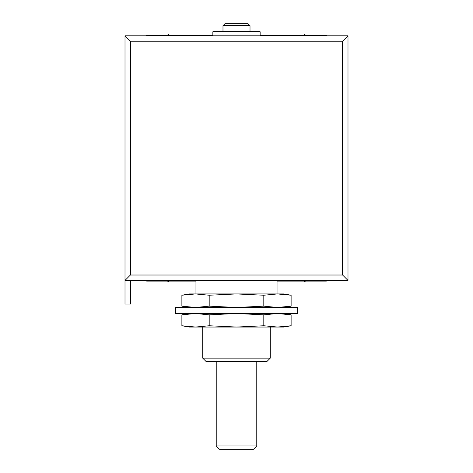 <?xml version="1.0" encoding="UTF-8"?>
<svg xmlns="http://www.w3.org/2000/svg" width="473" height="473" viewBox="0 0 473 473"><rect width="100%" height="100%" fill="white"/><g stroke="black" fill="none" stroke-linecap="round" stroke-linejoin="round"><path stroke-width="0.71" d="M212.85 35.812L212.85 31.756L260.15 31.756L260.15 35.812M225.012 23.65L247.988 23.65L250.016 25.678L222.984 25.678L225.012 23.65M270.284 358.126L266.908 361.508L206.092 361.508L202.716 358.126L270.284 358.126L270.284 327.044M256.774 445.974L253.392 449.35L219.608 449.35L216.226 445.974L256.774 445.974L256.774 361.508M250.016 31.756L250.016 25.678M222.984 31.756L222.984 25.678M277.042 293.934L277.042 280.424M130.412 280.424L125.008 280.424L125.008 304.074L130.412 304.074L130.412 280.424L347.992 280.424L342.588 275.014L342.588 41.216L347.992 35.812L347.992 280.424M195.958 293.934L195.958 280.424M216.226 445.974L216.226 361.508M202.716 358.126L202.716 327.044M342.588 41.216L130.412 41.216L130.412 275.014L125.008 280.424L125.008 35.812L347.992 35.812M130.412 41.216L125.008 35.812M184.612 314.379L195.538 313.534L181.88 314.823L181.88 325.755L189.2 327.044L283.8 327.044L291.12 325.755L277.462 327.044L291.12 325.755L291.12 314.823L277.462 313.534L263.81 314.823L263.81 325.755L277.462 327.044M263.81 314.823L236.5 313.534L209.19 314.823L209.19 325.755L236.5 327.044L263.81 325.755M209.19 314.823L195.538 313.534M181.88 325.755L195.538 327.044L209.19 325.755M297.316 307.45L297.316 313.534L175.684 313.534L175.684 307.45L297.316 307.45M184.612 294.785L195.538 293.934L181.88 295.229L189.2 293.934L283.8 293.934L291.12 295.229L291.12 306.161L277.462 307.45L291.12 306.161L283.8 307.45M291.12 295.229L277.462 293.934L263.81 295.229L263.81 306.161L277.462 307.45M181.88 295.229L181.88 306.161L195.538 307.45L209.19 306.161L236.5 307.45L263.81 306.161M263.81 295.229L236.5 293.934L209.19 295.229L209.19 306.161M209.19 295.229L195.538 293.934M195.958 281.098L146.63 281.098L146.63 280.424M156.764 281.098L156.764 280.424M326.37 280.424L326.37 281.098L316.236 281.098L316.236 280.424M316.236 281.098L277.042 281.098M326.37 35.812L326.37 35.138L260.15 35.138M316.236 35.812L316.236 35.138M212.85 35.138L156.764 35.138L156.764 35.812M146.63 35.812L146.63 35.138L156.764 35.138M305.392 35.138L304.76 34.381L303.855 35.138M169.145 35.138L168.24 34.381L167.608 35.138M303.855 281.098L304.76 281.855L305.392 281.098M167.608 281.098L168.24 281.855L169.145 281.098M130.412 275.014L342.588 275.014M189.2 313.534L181.88 314.823M283.8 313.534L291.12 314.823M189.2 307.45L181.88 306.161"/></g></svg>
